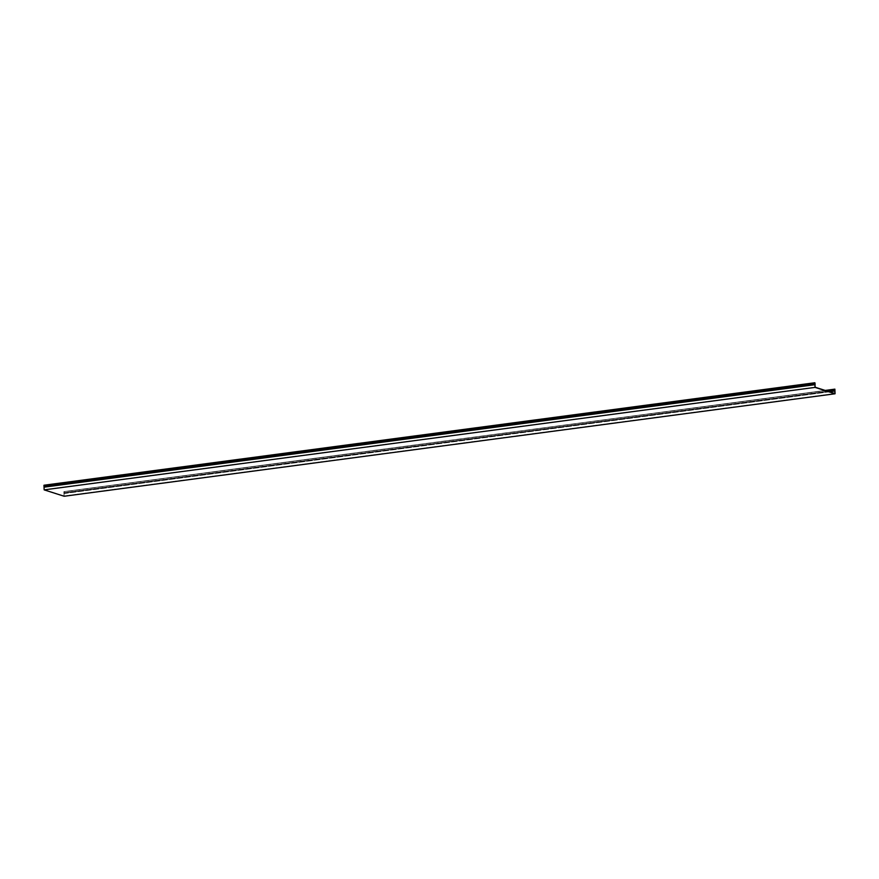 <?xml version="1.0" encoding="UTF-8"?>
<svg xmlns="http://www.w3.org/2000/svg" width="879" height="879" viewBox="0 0 879 879"><rect width="100%" height="100%" fill="white"/><g stroke="black" fill="none" stroke-linecap="round" stroke-linejoin="round"><path stroke-width="0.66" stroke-dasharray="4.39 3.3" d="M43.972 485.23L44.247 489.691L815.152 387.221M44.247 489.691L64.046 496.02L834.951 393.55M64.046 496.02L63.991 491.614L825.205 390.43M63.991 491.614L64.145 496.25M834.918 389.342L64.013 491.822M44.148 487.197L815.053 384.727M829.391 391.77L63.947 493.515M64.046 493.548L834.951 391.078M815.031 382.892L44.126 485.362M44.335 486.702L815.24 384.233M815.086 384.53L44.181 487.01M63.837 491.658L825.249 390.452M827.941 391.309L63.727 492.888M834.764 389.386L63.87 491.855M63.782 492.767L834.687 390.298M834.863 390.715L63.969 493.185M63.903 493.306L828.908 391.616"/><path stroke-width="1.32" d="M825.205 390.43L834.885 389.144L834.951 393.55L815.152 387.221L814.866 382.75L43.972 485.23L814.855 382.936L815.064 387.397L835.05 393.77L64.145 496.25L44.159 489.867L815.064 387.397M835.05 393.77L834.885 389.144M44.159 489.867L43.95 485.406M834.852 391.045L829.391 391.77M814.965 384.694L44.06 487.164M44.115 485.549L815.009 383.079M815.174 384.068L44.269 486.537M44.115 486.845L815.009 384.376M825.249 390.452L834.731 389.188M834.621 390.419L827.941 391.309M828.908 391.616L834.808 390.836"/></g></svg>
